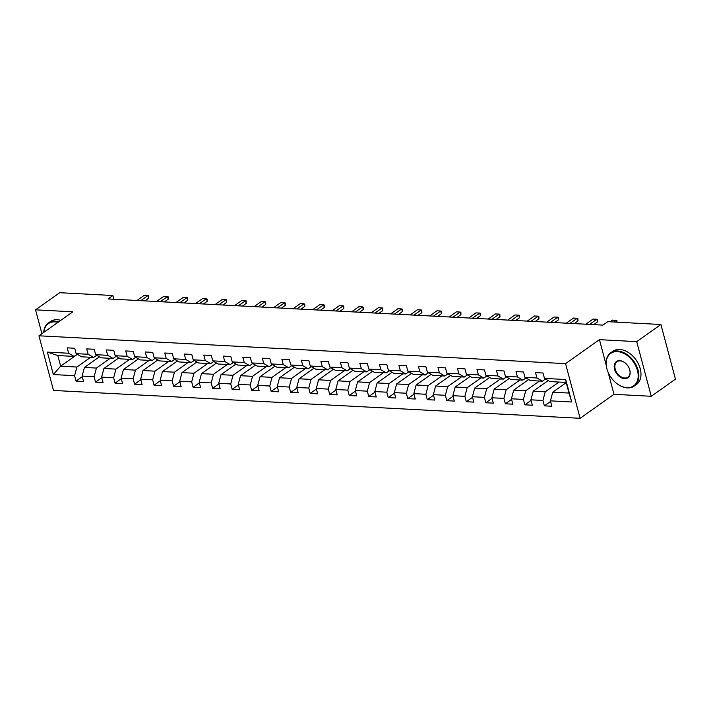<?xml version="1.0" encoding="UTF-8"?>
<svg xmlns="http://www.w3.org/2000/svg" width="711" height="711" viewBox="0 0 711 711"><rect width="100%" height="100%" fill="white"/><g stroke="black" fill="none" stroke-linecap="round" stroke-linejoin="round"><path stroke-width="1.07" d="M608.136 372.342L613.984 394.312L651.258 396.285L675.45 379.15L660.91 324.5L607.745 321.692L602.91 325.114L108.063 298.94L112.907 295.518L59.742 292.701L35.55 309.836L41.905 333.708M613.984 394.312L580.114 418.299L53.494 390.446L38.954 335.796L565.574 363.65L580.114 418.299M566.223 382.651L552.731 392.205L568.996 393.067L566.169 382.429L549.905 381.567L544.466 378.403L543.026 373.017L535.525 372.617L536.956 378.003L524.949 377.372L523.518 371.977L516.008 371.586L517.448 376.972L505.432 376.341L504.001 370.946L496.5 370.555L497.931 375.941L485.924 375.31L484.484 369.916L476.983 369.524L478.414 374.91L466.407 374.279L464.976 368.885L457.466 368.485L458.906 373.879L446.899 373.248L445.459 367.854L437.958 367.454L439.389 372.848L427.382 372.209L425.951 366.823L418.441 366.423L419.881 371.817L407.865 371.178L406.434 365.792L398.933 365.392L400.364 370.786L388.357 370.147L386.917 364.761L379.416 364.361L380.847 369.747L368.84 369.116L367.409 363.721L359.899 363.33L361.339 368.716L349.332 368.085L347.892 362.69L340.391 362.299L341.822 367.685L329.815 367.054L328.384 361.659L320.874 361.268L322.305 366.654L310.298 366.023L308.867 360.628L301.357 360.228L302.797 365.623L290.79 364.992L289.35 359.597L281.849 359.197L283.28 364.592L271.273 363.952L269.842 358.566L262.332 358.166L263.772 363.561L251.756 362.921L250.325 357.535L242.824 357.135L244.255 362.53L232.248 361.89L230.808 356.504L223.307 356.104L224.738 361.49L212.731 360.859L211.3 355.464L203.79 355.073L205.23 360.459L193.223 359.828L191.783 354.434L184.282 354.042L185.713 359.428L173.706 358.797L172.275 353.403L164.765 353.012L166.205 358.397L154.189 357.766L152.758 352.372L145.257 351.972L146.688 357.366L134.681 356.726L133.241 351.341L125.74 350.941L127.171 356.335L115.164 355.696L113.733 350.31L106.223 349.91L107.663 355.304L95.656 354.665L94.216 349.279L86.715 348.879L88.146 354.274L76.139 353.634L74.708 348.248L67.198 347.848L68.629 353.234L47.37 352.114L53.343 374.564L60.648 366.174L76.904 367.036L90.679 357.286M544.466 378.403L565.725 379.532L571.697 401.982L550.438 400.853L551.869 406.248L544.368 405.848L550.59 401.439M53.343 374.564L74.611 375.684L76.041 381.078L83.543 381.478L82.112 376.083L94.119 376.723L95.558 382.109L103.059 382.509L101.629 377.114L113.636 377.754L115.066 383.14L122.576 383.54L121.137 378.145L133.144 378.785L134.583 384.171L142.084 384.571L140.654 379.185L152.661 379.816L154.091 385.211L161.601 385.602L160.171 380.216L172.178 380.847L173.608 386.242L181.118 386.633L179.679 381.247L191.686 381.878L193.125 387.273L200.626 387.664L199.196 382.278L211.203 382.909L212.633 388.304L220.143 388.704L218.704 383.309L230.72 383.94L232.15 389.335L239.651 389.735L238.221 384.34L250.228 384.98L251.667 390.366L259.168 390.766L257.738 385.371L269.745 386.011L271.175 391.397L278.685 391.797L277.246 386.402L289.253 387.042L290.692 392.428L298.193 392.828L296.763 387.442L308.77 388.073L310.2 393.467L317.71 393.858L316.271 388.473L328.286 389.104L329.717 394.498L337.218 394.889L335.788 389.504L347.795 390.135L349.234 395.529L356.735 395.92L355.304 390.535L367.311 391.166L368.742 396.56L376.252 396.96L374.813 391.565L386.82 392.196L388.259 397.591L395.76 397.991L394.329 392.596L406.337 393.236L407.767 398.622L415.277 399.022L413.846 393.627L425.853 394.267L427.284 399.653L434.794 400.053L433.355 394.658L445.362 395.298L446.801 400.684L454.302 401.084L452.871 395.698L464.878 396.329L466.309 401.724L473.819 402.115L472.38 396.729L484.395 397.36L485.826 402.755L493.327 403.146L491.896 397.76L503.903 398.391L505.343 403.786L512.844 404.186L511.413 398.791L523.42 399.422L524.851 404.817L532.361 405.217L530.921 399.822L542.928 400.462L544.368 405.848M524.949 377.372L530.388 380.536L542.404 381.176L545.479 378.999M559.006 382.056L545.23 391.805L533.223 391.174L548.19 380.572M542.404 381.176L536.956 378.003M542.928 400.462L545.23 391.805M530.921 399.822L533.223 391.174M505.432 376.341L510.88 379.505L522.887 380.145L525.962 377.959M539.489 381.016L525.713 390.774L513.706 390.143L528.673 379.541M522.887 380.145L517.448 376.972M523.42 399.422L525.713 390.774M511.413 398.791L513.706 390.143M485.924 375.31L491.363 378.474L503.37 379.114L506.454 376.928M519.981 379.985L506.205 389.744L494.198 389.113L509.165 378.51M503.37 379.114L497.931 375.941M503.903 398.391L506.205 389.744M491.896 397.76L494.198 389.113M466.407 374.279L471.855 377.443L483.862 378.074L486.937 375.897M500.464 378.954L486.688 388.713L474.681 388.073L489.648 377.479M483.862 378.074L478.414 374.91M484.395 397.36L486.688 388.713M472.38 396.729L474.681 388.073M446.899 373.248L452.338 376.412L464.345 377.043L467.42 374.866M480.947 377.923L467.18 387.682L455.164 387.042L470.14 376.448M464.345 377.043L458.906 373.879M464.878 396.329L467.18 387.682M452.871 395.698L455.164 387.042M427.382 372.209L432.821 375.381L444.837 376.012L447.912 373.835M461.439 376.892L447.663 386.651L435.656 386.011L450.623 375.408M444.837 376.012L439.389 372.848M445.362 395.298L447.663 386.651M433.355 394.658L435.656 386.011M407.865 371.178L413.313 374.35L425.32 374.981L428.395 372.804M441.922 375.861L428.146 385.62L416.139 384.98L431.106 374.377M425.32 374.981L419.881 371.817M425.853 394.267L428.146 385.62M413.846 393.627L416.139 384.98M388.357 370.147L393.796 373.311L405.803 373.95L408.887 371.773M422.414 374.83L408.638 384.58L396.631 383.949L411.598 373.346M405.803 373.95L400.364 370.786M406.337 393.236L408.638 384.58M394.329 392.596L396.631 383.949M368.84 369.116L374.288 372.28L386.295 372.92L389.37 370.742M402.897 373.799L389.121 383.549L377.114 382.918L392.081 372.315M386.295 372.92L380.847 369.747M386.82 392.196L389.121 383.549M374.813 391.565L377.114 382.918M349.332 368.085L354.771 371.249L366.778 371.889L369.853 369.702M383.38 372.76L369.604 382.518L357.597 381.887L372.564 371.284M366.778 371.889L361.339 368.716M367.311 391.166L369.604 382.518M355.304 390.535L357.597 381.887M329.815 367.054L335.254 370.218L347.261 370.858L350.345 368.671M363.872 371.729L350.096 381.487L338.089 380.856L353.056 370.253M347.261 370.858L341.822 367.685M347.795 390.135L350.096 381.487M335.788 389.504L338.089 380.856M310.298 366.023L315.746 369.187L327.753 369.818L330.828 367.64M344.355 370.698L330.579 380.456L318.572 379.816L333.539 369.222M327.753 369.818L322.305 366.654M328.286 389.104L330.579 380.456M316.271 388.473L318.572 379.816M290.79 364.992L296.229 368.156L308.236 368.787L311.311 366.609M324.847 369.667L311.071 379.425L299.055 378.785L314.031 368.191M308.236 368.787L302.797 365.623M308.77 388.073L311.071 379.425M296.763 387.442L299.055 378.785M271.273 363.952L276.712 367.125L288.728 367.756L291.803 365.578M305.33 368.636L291.554 378.394L279.547 377.754L294.514 367.152M288.728 367.756L283.28 364.592M289.253 387.042L291.554 378.394M277.246 386.402L279.547 377.754M251.756 362.921L257.204 366.094L269.211 366.725L272.286 364.547M285.813 367.605L272.037 377.363L260.03 376.723L274.997 366.121M269.211 366.725L263.772 363.561M269.745 386.011L272.037 377.363M257.738 385.371L260.03 376.723M232.248 361.89L237.687 365.054L249.694 365.694L252.778 363.517M266.305 366.574L252.529 376.323L240.522 375.692L255.489 365.09M249.694 365.694L244.255 362.53M250.228 384.98L252.529 376.323M238.221 384.34L240.522 375.692M212.731 360.859L218.179 364.023L230.186 364.663L233.261 362.486M246.788 365.543L233.012 375.292L221.005 374.661L235.972 364.059M230.186 364.663L224.738 361.49M230.72 383.94L233.012 375.292M218.704 383.309L221.005 374.661M193.223 359.828L198.662 362.992L210.669 363.632L213.744 361.446M227.271 364.503L213.504 374.262L201.489 373.63L216.464 363.028M210.669 363.632L205.23 360.459M211.203 382.909L213.504 374.262M199.196 382.278L201.489 373.63M173.706 358.797L179.145 361.961L191.161 362.592L194.236 360.415M207.763 363.472L193.987 373.231L181.98 372.6L196.947 361.997M191.161 362.592L185.713 359.428M191.686 381.878L193.987 373.231M179.679 381.247L181.98 372.6M154.189 357.766L159.637 360.93L171.644 361.561L174.719 359.384M188.246 362.441L174.471 372.2L162.464 371.56L177.43 360.966M171.644 361.561L166.205 358.397M172.178 380.847L174.471 372.2M160.171 380.216L162.464 371.56M134.681 356.726L140.12 359.899L152.127 360.53L155.211 358.353M168.738 361.41L154.962 371.169L142.955 370.529L157.922 359.935M152.127 360.53L146.688 357.366M152.661 379.816L154.962 371.169M140.654 379.185L142.955 370.529M115.164 355.696L120.612 358.868L132.619 359.499L135.694 357.322M149.221 360.379L135.446 370.138L123.438 369.498L138.405 358.895M132.619 359.499L127.171 356.335M133.144 378.785L135.446 370.138M121.137 378.145L123.438 369.498M95.656 354.665L101.095 357.837L113.102 358.468L116.177 356.291M129.704 359.348L115.929 369.107L103.922 368.467L118.888 357.864M113.102 358.468L107.663 355.304M113.636 377.754L115.929 369.107M101.629 377.114L103.922 368.467M76.139 353.634L81.578 356.798L93.585 357.437L96.669 355.26M110.196 358.317L96.42 368.067L84.413 367.436L99.38 356.833M93.585 357.437L88.146 354.274M94.119 376.723L96.42 368.067M82.112 376.083L84.413 367.436M47.37 352.114L57.813 355.544L74.077 356.407L77.152 354.229M77.357 354.345L60.648 366.174L57.813 355.544M74.077 356.407L68.629 353.234M74.611 375.684L76.904 367.036M651.258 396.285L636.718 341.635L660.91 324.5M636.718 341.635L599.444 339.662L565.574 363.65M38.954 335.796L72.824 311.809L35.55 309.836M113.902 299.251L112.907 295.518M571.697 401.982L568.996 393.067M566.169 382.429L565.725 379.532M550.438 400.853L552.731 392.205M76.041 381.078L82.272 376.67M98.989 357.109L98.829 356.513M118.506 358.14L118.346 357.553M95.558 382.109L101.78 377.701M138.014 359.171L137.863 358.584M115.066 383.14L121.297 378.732M157.531 360.21L157.371 359.615M134.583 384.171L140.805 379.763M177.048 361.241L176.888 360.646M154.091 385.211L160.322 380.794M196.556 362.272L196.396 361.677M173.608 386.242L179.839 381.834M216.073 363.303L215.913 362.708M193.125 387.273L199.347 382.865M235.581 364.334L235.43 363.739M212.633 388.304L218.864 383.896M255.098 365.365L254.938 364.77M232.15 389.335L238.372 384.927M274.615 366.396L274.455 365.81M251.667 390.366L257.889 385.957M294.123 367.427L293.963 366.84M271.175 391.397L277.406 386.988M313.64 368.467L313.48 367.871M290.692 392.428L296.914 388.019M333.148 369.498L332.997 368.902M310.2 393.467L316.431 389.05M352.665 370.529L352.505 369.933M329.717 394.498L335.947 390.09M372.182 371.56L372.022 370.964M349.234 395.529L355.456 391.121M391.69 372.591L391.539 371.995M368.742 396.56L374.973 392.152M411.207 373.622L411.047 373.026M388.259 397.591L394.481 393.183M430.724 374.653L430.564 374.066M407.767 398.622L413.998 394.214M450.232 375.684L450.072 375.097M427.284 399.653L433.514 395.245M469.749 376.723L469.589 376.128M446.801 400.684L453.023 396.276M489.257 377.754L489.106 377.159M466.309 401.724L472.539 397.307M508.774 378.785L508.614 378.19M485.826 402.755L492.048 398.347M528.291 379.816L528.131 379.221M505.343 403.786L511.565 399.378M547.799 380.847L547.639 380.252M524.851 404.817L531.081 400.409M599.444 339.662L606.172 364.947M148.688 298.193L148.599 295.705L147.977 295.536L148.688 298.193L144.875 300.886M136.974 300.469L144.226 295.332L147.977 295.536L140.725 300.673M57.938 322.35A19.881 13.633 -125.3 0 0 54.996 321.879A19.881 13.633 -125.3 0 0 43.851 332.33M43.718 332.428A20.37 13.971 54.7 0 1 48.304 323.07A20.37 13.971 54.7 0 1 55.165 321.23A20.37 13.971 54.7 0 1 58.658 321.843M48.304 323.07L50.437 321.568A20.37 13.971 54.7 0 1 57.298 319.728A20.37 13.971 54.7 0 1 60.782 320.341M617.388 351.625A19.881 13.633 -125.3 0 0 607.852 371.657A19.881 13.633 -125.3 0 0 615.522 382.491A19.881 13.633 -125.3 0 0 626.978 387.664A19.881 13.633 -125.3 0 0 637.438 370.449A19.881 13.633 -125.3 0 0 617.388 351.625M607.825 371.577A20.37 13.971 54.7 0 1 607.789 371.506A20.37 13.971 54.7 0 1 610.696 352.816A20.37 13.971 54.7 0 1 617.557 350.976A20.37 13.971 54.7 0 1 636.416 365.703A20.37 13.971 54.7 0 1 634.248 386.064A20.37 13.971 54.7 0 1 627.386 387.904A20.37 13.971 54.7 0 1 615.655 382.598A20.37 13.971 54.7 0 1 615.593 382.545M619.779 360.637A9.936 6.817 54.7 0 1 625.511 363.223A9.936 6.817 54.7 0 1 629.342 368.636A9.936 6.817 54.7 0 1 624.578 378.652A9.936 6.817 54.7 0 1 614.553 369.24A9.936 6.817 54.7 0 1 619.779 360.637M625.573 363.277A9.447 6.479 -125.3 0 0 620.188 360.877A9.447 6.479 -125.3 0 0 617.006 361.73A9.447 6.479 -125.3 0 0 616.002 371.178A9.447 6.479 -125.3 0 0 624.747 378.003A9.447 6.479 -125.3 0 0 627.929 377.15A9.447 6.479 -125.3 0 0 629.315 368.556M610.696 352.816L612.829 351.305A20.37 13.971 54.7 0 1 619.69 349.465A20.37 13.971 54.7 0 1 638.549 364.192A20.37 13.971 54.7 0 1 636.372 384.553L634.248 386.064M168.205 299.224L168.107 296.736L167.494 296.567L168.205 299.224L164.392 301.917M156.491 301.5L163.743 296.371L167.494 296.567L160.242 301.704M187.713 300.255L187.624 297.767L187.011 297.598L187.713 300.255L183.909 302.957M175.999 302.539L183.251 297.402L187.011 297.598L179.759 302.735M207.23 301.286L207.256 299.242L206.519 298.629L207.23 301.286L203.417 303.988M195.516 303.57L202.768 298.433L206.519 298.629L199.267 303.766M226.738 302.317L226.649 299.829L226.036 299.66L226.738 302.317L222.934 305.019M215.033 304.601L222.285 299.464L226.036 299.66L218.784 304.797M246.255 303.348L246.166 300.86L245.544 300.691L246.255 303.348L242.451 306.05M234.541 305.632L241.793 300.495L245.544 300.691L238.292 305.828M265.772 304.388L265.674 301.891L265.061 301.722L265.772 304.388L261.959 307.081M254.058 306.663L261.31 301.526L265.061 301.722L257.809 306.859M285.28 305.419L285.191 302.922L284.578 302.762L285.28 305.419L281.476 308.112M273.566 307.694L280.818 302.557L284.578 302.762L277.326 307.89M304.797 306.45L304.823 304.397L304.086 303.793L304.797 306.45L300.984 309.143M293.083 308.725L300.335 303.588L304.086 303.793L296.834 308.93M324.305 307.481L324.216 304.992L323.603 304.823L324.305 307.481L320.501 310.174M312.6 309.756L319.852 304.628L323.603 304.823L316.351 309.96M343.822 308.512L343.733 306.023L343.12 305.854L343.822 308.512L340.018 311.214M332.108 310.796L339.36 305.659L343.12 305.854L335.868 310.991M363.339 309.543L363.365 307.499L362.628 306.885L363.339 309.543L359.526 312.245M351.625 311.827L358.877 306.69L362.628 306.885L355.376 312.022M382.847 310.574L382.758 308.085L382.145 307.916L382.847 310.574L379.043 313.275M371.142 312.858L378.394 307.721L382.145 307.916L374.893 313.053M402.364 311.614L402.275 309.116L401.653 308.947L402.364 311.614L398.551 314.306M390.65 313.889L397.902 308.752L401.653 308.947L394.401 314.084M421.881 312.644L421.783 310.147L421.17 309.978L421.881 312.644L418.068 315.337M410.167 314.92L417.419 309.783L421.17 309.978L413.918 315.115M441.389 313.675L441.3 311.178L440.687 311.018L441.389 313.675L437.585 316.368M429.675 315.951L436.927 310.814L440.687 311.018L433.434 316.155M460.906 314.706L460.932 312.653L460.195 312.049L460.906 314.706L457.093 317.399M449.192 316.982L456.444 311.845L460.195 312.049L452.943 317.186M480.414 315.737L480.325 313.249L479.712 313.08L480.414 315.737L476.61 318.43M468.709 318.013L475.961 312.884L479.712 313.08L472.46 318.217M499.931 316.768L499.842 314.28L499.22 314.111L499.931 316.768L496.127 319.47M488.217 319.052L495.469 313.915L499.22 314.111L491.968 319.248M519.448 317.799L519.35 315.311L518.737 315.142L519.448 317.799L515.635 320.501M507.734 320.083L514.986 314.946L518.737 315.142L511.485 320.279M538.956 318.83L538.867 316.342L538.254 316.173L538.956 318.83L535.152 321.532M527.242 321.114L534.494 315.977L538.254 316.173L531.001 321.31M558.473 319.87L558.499 317.817L557.762 317.204L558.473 319.87L554.66 322.563M546.759 322.145L554.011 317.008L557.762 317.204L550.51 322.341M577.99 320.901L577.892 318.404L577.279 318.244L577.99 320.901L574.177 323.594M566.276 323.176L573.528 318.039L577.279 318.244L570.026 323.372M597.498 321.932L597.409 319.435L596.796 319.275L597.498 321.932L593.694 324.625M585.784 324.207L593.036 319.07L596.796 319.275L589.543 324.412M616.801 322.163L616.304 320.305L613.895 322.012M610.136 321.816L612.553 320.101L616.917 320.474L617.024 322.181"/></g></svg>
